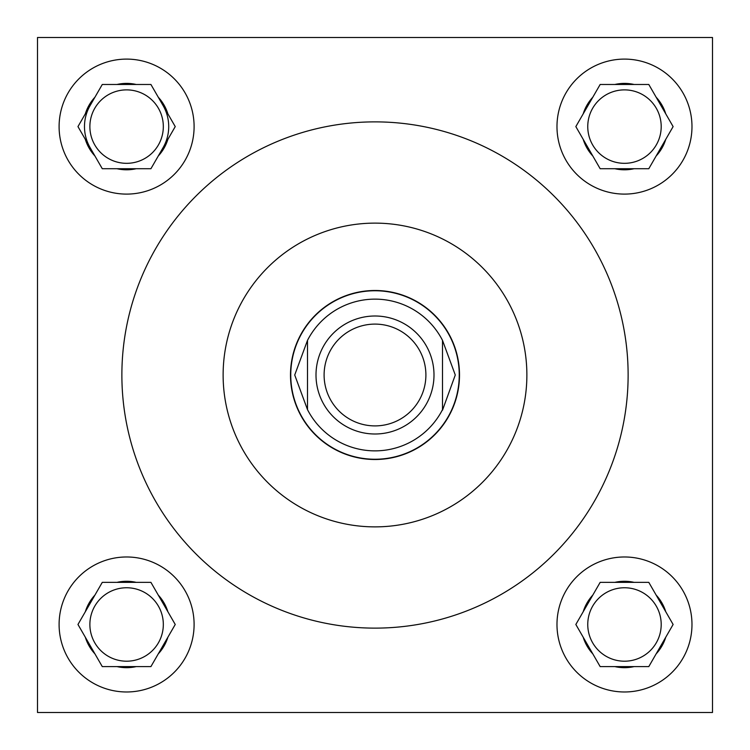 <?xml version="1.0" encoding="UTF-8"?>
<svg xmlns="http://www.w3.org/2000/svg" width="750" height="750" viewBox="0 0 750 750"><rect width="100%" height="100%" fill="white"/><g stroke="black" fill="none" stroke-linecap="round" stroke-linejoin="round"><path stroke-width="1.12" d="M587.756 624.478A36.722 36.722 0 0 0 624.478 661.2A36.722 36.722 0 0 0 661.2 624.478A36.722 36.722 0 0 0 624.478 587.756A36.722 36.722 0 0 0 587.756 624.478M587.756 126.6A36.722 36.722 0 0 0 624.478 163.322A36.722 36.722 0 0 0 661.2 126.6A36.722 36.722 0 0 0 624.478 89.878A36.722 36.722 0 0 0 587.756 126.6M89.878 624.478A36.722 36.722 0 0 0 126.6 661.2A36.722 36.722 0 0 0 163.322 624.478A36.722 36.722 0 0 0 126.6 587.756A36.722 36.722 0 0 0 89.878 624.478M556.978 624.478A67.5 67.5 0 0 0 624.478 691.978A67.5 67.5 0 0 0 691.978 624.478A67.5 67.5 0 0 0 624.478 556.978A67.5 67.5 0 0 0 556.978 624.478M556.978 126.6A67.5 67.5 0 0 0 624.478 194.1A67.5 67.5 0 0 0 691.978 126.6A67.5 67.5 0 0 0 624.478 59.1A67.5 67.5 0 0 0 556.978 126.6M59.1 624.478A67.5 67.5 0 0 0 126.6 691.978A67.5 67.5 0 0 0 194.1 624.478A67.5 67.5 0 0 0 126.6 556.978A67.5 67.5 0 0 0 59.1 624.478M89.878 126.6A36.722 36.722 0 0 0 126.6 163.322A36.722 36.722 0 0 0 163.322 126.6A36.722 36.722 0 0 0 126.6 89.878A36.722 36.722 0 0 0 89.878 126.6M59.1 126.6A67.5 67.5 0 0 0 126.6 194.1A67.5 67.5 0 0 0 194.1 126.6A67.5 67.5 0 0 0 126.6 59.1A67.5 67.5 0 0 0 59.1 126.6M163.078 147.656A42.122 42.122 0 0 0 163.078 105.544M90.122 105.544A42.122 42.122 0 0 0 90.122 147.656M526.875 375A151.875 151.875 0 0 0 375 223.125A151.875 151.875 0 0 0 223.125 375A151.875 151.875 0 0 0 375 526.875A151.875 151.875 0 0 0 526.875 375M121.875 375A253.125 253.125 0 0 0 375 628.125A253.125 253.125 0 0 0 628.125 375A253.125 253.125 0 0 0 375 121.875A253.125 253.125 0 0 0 121.875 375M290.494 375A84.506 84.506 0 0 0 375 459.506A84.506 84.506 0 0 0 459.506 375A84.506 84.506 0 0 0 375 290.494A84.506 84.506 0 0 0 290.494 375M37.5 37.5L37.5 712.5L712.5 712.5L712.5 37.5L37.5 37.5M167.878 113.85A43.2 43.2 0 0 0 158.278 97.228L150.919 84.478L136.2 84.478A43.2 43.2 0 0 0 117 84.478L102.281 84.478L94.922 97.228A43.2 43.2 0 0 0 85.322 113.85L77.962 126.6L85.322 139.35A43.2 43.2 0 0 0 94.922 155.972L102.281 168.722L117 168.722A43.2 43.2 0 0 0 136.2 168.722L150.919 168.722L158.278 155.972A43.2 43.2 0 0 0 167.878 139.35L175.237 126.6L158.278 97.228M158.278 155.972L167.878 139.35M117 168.722L136.2 168.722M85.322 139.35L94.922 155.972M94.922 97.228L85.322 113.85M136.2 84.478L117 84.478M167.878 611.737A43.2 43.2 0 0 0 158.278 595.106L150.919 582.356L136.2 582.356A43.2 43.2 0 0 0 117 582.356L102.281 582.356L94.922 595.106A43.2 43.2 0 0 0 85.322 611.737L77.962 624.478L85.322 637.228A43.2 43.2 0 0 0 94.922 653.85L102.281 666.6L117 666.6A43.2 43.2 0 0 0 136.2 666.6L150.919 666.6L158.278 653.85A43.2 43.2 0 0 0 167.878 637.228L175.237 624.478L158.278 595.106M665.756 113.85A43.2 43.2 0 0 0 656.156 97.228L648.797 84.478L634.078 84.478A43.2 43.2 0 0 0 614.878 84.478L600.159 84.478L592.8 97.228A43.2 43.2 0 0 0 583.2 113.85L575.841 126.6L583.2 139.35A43.2 43.2 0 0 0 592.8 155.972L600.159 168.722L614.878 168.722A43.2 43.2 0 0 0 634.078 168.722L648.797 168.722L656.156 155.972A43.2 43.2 0 0 0 665.756 139.35L673.116 126.6L656.156 97.228M665.756 611.737A43.2 43.2 0 0 0 656.156 595.106L648.797 582.356L634.078 582.356A43.2 43.2 0 0 0 614.878 582.356L600.159 582.356L592.8 595.106A43.2 43.2 0 0 0 583.2 611.737L575.841 624.478L583.2 637.228A43.2 43.2 0 0 0 592.8 653.85L600.159 666.6L614.878 666.6A43.2 43.2 0 0 0 634.078 666.6L648.797 666.6L656.156 653.85A43.2 43.2 0 0 0 665.756 637.228L673.116 624.478L656.156 595.106M158.278 653.85L167.878 637.228M117 666.6L136.2 666.6M85.322 637.228L94.922 653.85M94.922 595.106L85.322 611.737M136.2 582.356L117 582.356M656.156 155.972L665.756 139.35M614.878 168.722L634.078 168.722M583.2 139.35L592.8 155.972M592.8 97.228L583.2 113.85M634.078 84.478L614.878 84.478M656.156 653.85L665.756 637.228M614.878 666.6L634.078 666.6M583.2 637.228L592.8 653.85M592.8 595.106L583.2 611.737M634.078 582.356L614.878 582.356M425.897 375A50.897 50.897 0 0 0 375 324.103A50.897 50.897 0 0 0 324.103 375A50.897 50.897 0 0 0 375 425.897A50.897 50.897 0 0 0 425.897 375M316.003 375A58.997 58.997 0 0 1 375 316.003A58.997 58.997 0 0 1 433.997 375A58.997 58.997 0 0 1 375 433.997A58.997 58.997 0 0 1 316.003 375M290.756 375A84.244 84.244 0 0 1 375 290.756A84.244 84.244 0 0 1 459.244 375A84.244 84.244 0 0 1 375 459.244A84.244 84.244 0 0 1 290.756 375M442.5 340.359L455.278 375L442.5 410.203L442.5 340.359A75.872 75.872 0 0 0 307.5 340.359L294.722 375L307.5 409.641A75.872 75.872 0 0 0 442.5 409.641M307.5 340.359L307.5 409.641"/></g></svg>
